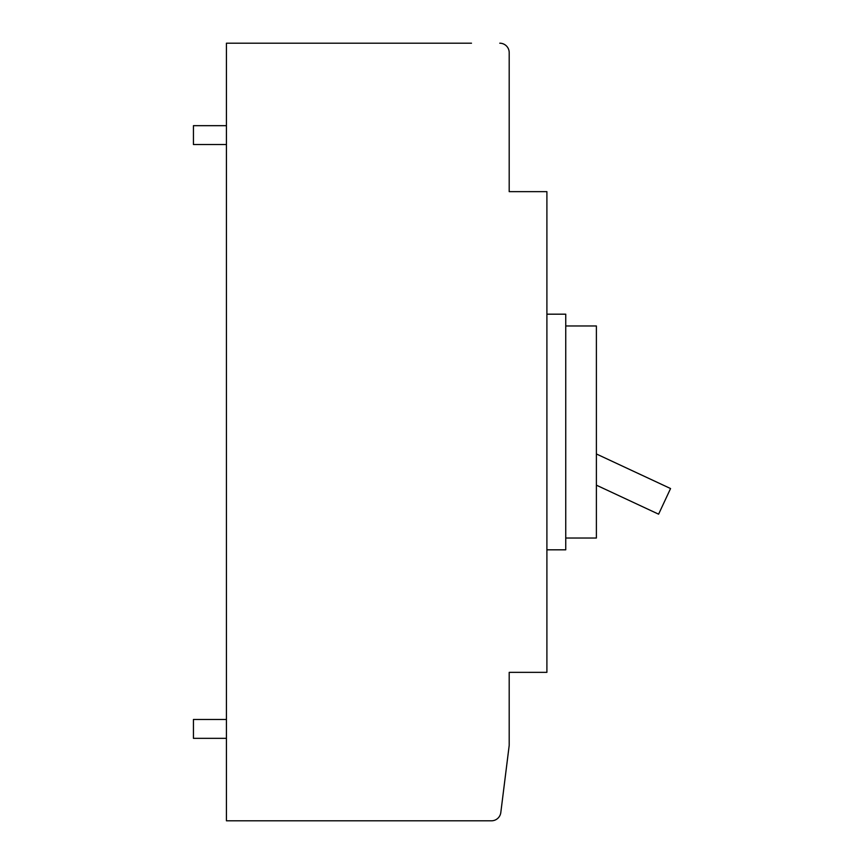 <?xml version="1.0" encoding="UTF-8"?>
<svg xmlns="http://www.w3.org/2000/svg" width="864" height="864" viewBox="0 0 864 864"><rect width="100%" height="100%" fill="white"/><g stroke="black" fill="none" stroke-linecap="round" stroke-linejoin="round"><path stroke-width="1.3" d="M226.433 125.669L193.439 125.669L193.439 144.526L226.433 144.526M226.433 719.474L193.439 719.474L193.439 738.331L226.433 738.331M471.496 43.2L226.433 43.2L226.433 820.8L491.454 820.8A9.428 9.428 0 0 0 500.807 812.549L508.907 747.749M509.198 135.097L509.198 52.628L509.198 191.646L546.901 191.646L546.901 672.354L509.198 672.354L509.198 745.394L500.807 812.549M509.198 52.628L509.198 116.251L509.198 52.628A9.428 9.428 0 0 0 499.77 43.2M471.496 820.8L491.454 820.8M546.901 314.183L565.747 314.183L565.747 549.817L546.901 549.817M565.747 538.034L596.387 538.034L596.387 325.966L565.747 325.966M596.387 485.168L658.606 514.177L670.561 488.549L596.387 453.967"/></g></svg>
